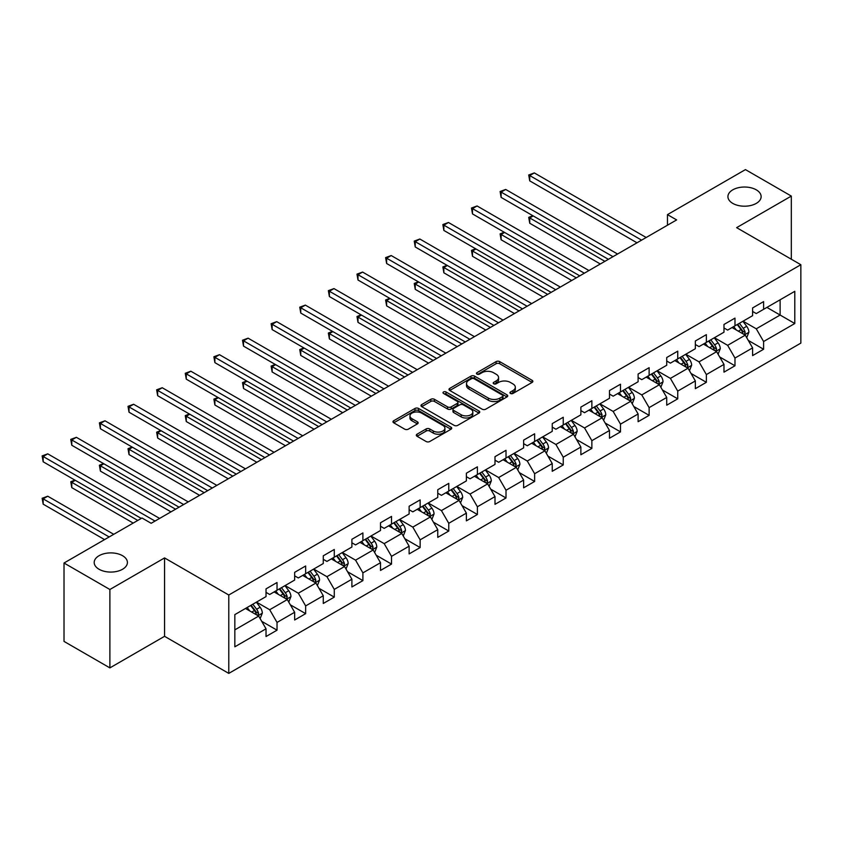 <?xml version="1.0" encoding="UTF-8"?>
<svg xmlns="http://www.w3.org/2000/svg" width="843" height="843" viewBox="0 0 843 843"><rect width="100%" height="100%" fill="white"/><g stroke="black" fill="none" stroke-linecap="round" stroke-linejoin="round"><path stroke-width="1.26" d="M510.468 393.46A1.781 1.033 0 0 0 512.987 393.46L532.123 382.416A2.55 1.475 0 0 0 532.86 381.373A2.55 1.475 0 0 0 532.123 380.33L499.699 361.615A2.55 1.475 0 0 0 496.106 361.615L476.969 372.669A1.781 1.033 0 0 0 476.443 373.396A1.781 1.033 0 0 0 476.969 374.123A1.781 1.033 0 0 0 479.488 374.123L481.964 372.69A8.145 4.71 0 0 1 493.492 372.69L496.19 374.25A8.145 4.71 0 0 1 498.582 377.58A8.145 4.71 0 0 1 496.19 380.91L493.713 382.332A1.781 1.033 0 0 0 493.197 383.059A1.781 1.033 0 0 0 493.713 383.786A1.781 1.033 0 0 0 496.232 383.786L498.708 382.364A8.145 4.71 0 0 1 510.236 382.364L512.934 383.923A8.145 4.71 0 0 1 515.326 387.243A8.145 4.71 0 0 1 512.934 390.572L510.468 392.006A1.781 1.033 0 0 0 509.941 392.733A1.781 1.033 0 0 0 510.468 393.46L510.468 392.006M122.551 555.706A16.607 9.589 0 0 0 104.448 553.63A16.607 9.589 0 0 0 94.195 562.492A16.607 9.589 0 0 0 99.063 569.267A16.607 9.589 0 0 0 117.156 571.343A16.607 9.589 0 0 0 127.409 562.492A16.607 9.589 0 0 0 122.551 555.706M756.266 189.833A16.607 9.589 0 0 0 738.173 187.757A16.607 9.589 0 0 0 727.92 196.619A16.607 9.589 0 0 0 732.778 203.395A16.607 9.589 0 0 0 750.881 205.471A16.607 9.589 0 0 0 761.134 196.619A16.607 9.589 0 0 0 756.266 189.833M417.043 434.187A2.55 1.475 0 0 0 416.294 435.23A2.55 1.475 0 0 0 417.043 436.274L426.136 441.521A2.55 1.475 0 0 0 429.74 441.521L450.984 429.256A2.55 1.475 0 0 0 451.732 428.212A2.55 1.475 0 0 0 450.984 427.169L418.571 408.455A2.55 1.475 0 0 0 414.967 408.455L393.723 420.731A2.55 1.475 0 0 0 392.975 421.763A2.55 1.475 0 0 0 393.723 422.807L404.703 429.15A2.55 1.475 0 0 0 408.307 429.15L417.401 423.903A2.55 1.475 0 0 0 418.149 422.859A2.55 1.475 0 0 0 417.401 421.816L411.953 418.676A6.818 3.93 0 0 1 409.961 415.894A6.818 3.93 0 0 1 414.166 412.259A6.818 3.93 0 0 1 421.584 413.112L442.933 425.43A6.818 3.93 0 0 1 444.925 428.212A6.818 3.93 0 0 1 440.72 431.848A6.818 3.93 0 0 1 433.291 430.994L429.74 428.939A2.55 1.475 0 0 0 426.136 428.939L417.043 434.187L417.043 436.274M164.564 557.929L109.885 589.499L64.015 563.019L64.015 641.407L109.885 667.888L164.564 636.317L228.78 673.399L228.78 595.01L164.564 557.929L164.564 636.317M791.314 259.222L791.314 196.082L736.634 227.652L800.85 264.723L228.78 595.01M791.314 196.082L745.444 169.601L667.466 214.628L667.466 225.218M64.015 563.019L141.993 518.002L151.171 523.292L676.634 219.918L667.466 214.628M482.143 409.182A2.55 1.475 0 0 0 485.747 409.182L507.001 396.916A2.55 1.475 0 0 0 507.739 395.873A2.55 1.475 0 0 0 507.001 394.84L474.577 376.126A2.55 1.475 0 0 0 470.974 376.126L449.73 388.391A2.55 1.475 0 0 0 448.982 389.434A2.55 1.475 0 0 0 449.73 390.467L482.143 409.182M444.229 393.85A1.781 1.033 0 0 1 446.031 394.092L446.031 391.974L478.993 411.005A2.55 1.475 0 0 1 479.741 412.048A2.55 1.475 0 0 1 478.993 413.081L457.738 425.357A2.55 1.475 0 0 1 454.135 425.357L421.721 406.642L421.721 404.556A2.55 1.475 0 0 0 420.973 405.599A2.55 1.475 0 0 0 421.721 406.642M421.721 404.556L430.815 399.308A2.55 1.475 0 0 1 434.419 399.308L447.57 406.895A2.55 1.475 0 0 0 451.163 406.895L457.201 403.418A2.55 1.475 0 0 0 457.949 402.374A2.55 1.475 0 0 0 457.201 401.331L443.513 393.439A1.781 1.033 0 0 1 442.996 392.701A1.781 1.033 0 0 1 444.092 391.753A1.781 1.033 0 0 1 446.031 391.974M228.78 673.399L800.85 343.112L800.85 264.723M261.709 621.333L277.031 630.174L277.031 622.44L294.65 612.271L294.65 620.005L305.651 613.651L305.651 605.917L323.269 595.748L323.269 603.483L334.281 597.129L334.281 589.394L351.889 579.225L351.889 586.96L362.901 580.606L362.901 572.871L380.509 562.702L380.509 570.437L391.521 564.083L391.521 556.348L409.129 546.18L409.129 553.914L420.141 547.55L420.141 539.826L437.759 529.657L437.759 537.381L448.761 531.027L448.761 523.292L466.379 513.124L466.379 520.858L477.391 514.504L477.391 506.769L494.999 496.601L494.999 504.335L506.011 497.981L506.011 490.247L523.619 480.078L523.619 487.812L534.631 481.458L534.631 473.724L552.239 463.555L552.239 471.29L563.25 464.936L563.25 457.201L580.869 447.032L580.869 454.756L591.87 448.402L591.87 440.678L609.489 430.499L609.489 438.234L620.501 431.879L620.501 424.145L638.109 413.976L638.109 421.711L649.121 415.357L649.121 407.622L666.729 397.453L666.729 405.188L677.74 398.834L677.74 391.099L695.349 380.931L695.349 388.665L706.36 382.311L706.36 374.577L723.979 364.408L723.979 372.142L734.98 365.778L734.98 358.054L752.599 347.885L752.599 355.609L763.6 349.255L763.6 341.52L794.791 323.522L794.791 291.32L780.112 299.792M277.031 630.174L266.03 636.528L266.03 628.804L234.839 646.813L234.839 614.61L266.03 596.602L266.03 588.867L277.031 582.513L277.031 590.248L294.65 580.068L294.65 572.344L305.651 565.98L305.651 573.714L323.269 563.545L323.269 555.811L334.281 549.457L334.281 557.191L351.889 547.023L351.889 539.288L362.901 532.934L362.901 540.669L380.509 530.5L380.509 522.765L391.521 516.411L391.521 524.146L409.129 513.977L409.129 506.243L420.141 499.888L420.141 507.623L437.759 497.454L437.759 489.72L448.761 483.366L448.761 491.09L466.379 480.921L466.379 473.197L477.391 466.832L477.391 474.567L494.999 464.398L494.999 456.664L506.011 450.31L506.011 458.044L523.619 447.875L523.619 440.141L534.631 433.787L534.631 441.521L552.239 431.353L552.239 423.618L563.25 417.264L563.25 424.998L580.869 414.83L580.869 407.095L591.87 400.741L591.87 408.476L609.489 398.296L609.489 390.572L620.501 384.218L620.501 391.942L638.109 381.774L638.109 374.039L649.121 367.685L649.121 375.42L666.729 365.251L666.729 357.516L677.74 351.162L677.74 358.897L695.349 348.728L695.349 340.994L706.36 334.639L706.36 342.374L723.979 332.205L723.979 324.471L734.98 318.117L734.98 325.851L752.599 315.682L752.599 307.948L763.6 301.594L763.6 309.318L794.791 291.32M274.101 591.934L287.305 599.563L269.697 609.731L256.483 602.102M266.03 592.366L269.697 594.484L277.031 590.248M269.697 609.731L277.031 622.44M287.305 599.563L294.65 612.271M302.721 575.411L315.925 583.04L298.317 593.209L285.103 585.579M294.65 575.832L298.317 577.95L305.651 573.714M298.317 593.209L305.651 605.917M315.925 583.04L323.269 595.748M331.341 558.888L344.555 566.517L326.936 576.686L313.722 569.057M323.269 559.309L326.936 561.427L334.281 557.191M326.936 576.686L334.281 589.394M344.555 566.517L351.889 579.225M359.961 542.365L373.175 549.994L355.556 560.163L342.353 552.534M351.889 542.787L355.556 544.905L362.901 540.669M355.556 560.163L362.901 572.871M373.175 549.994L380.509 562.702M388.581 525.842L401.795 533.461L384.187 543.63L370.973 536.011M380.509 526.264L384.187 528.382L391.521 524.146M384.187 543.63L391.521 556.348M401.795 533.461L409.129 546.18M417.211 509.309L430.415 516.938L412.807 527.107L399.593 519.478M409.129 509.741L412.807 511.859L420.141 507.623M412.807 527.107L420.141 539.826M430.415 516.938L437.759 529.657M445.831 492.786L459.035 500.415L441.426 510.584L428.212 502.955M437.759 493.208L441.426 495.336L448.761 491.09M441.426 510.584L448.761 523.292M459.035 500.415L466.379 513.124M474.451 476.263L487.665 483.893L470.046 494.061L456.832 486.432M466.379 476.685L470.046 478.803L477.391 474.567M470.046 494.061L477.391 506.769M487.665 483.893L494.999 496.601M503.071 459.741L516.285 467.37L498.666 477.538L485.463 469.909M494.999 460.162L498.666 462.28L506.011 458.044M498.666 477.538L506.011 490.247M516.285 467.37L523.619 480.078M531.691 443.218L544.905 450.847L527.286 461.016L514.082 453.386M523.619 443.639L527.286 445.757L534.631 441.521M527.286 461.016L534.631 473.724M544.905 450.847L552.239 463.555M560.321 426.695L573.525 434.314L555.916 444.482L542.702 436.864M552.239 427.116L555.916 429.235L563.25 424.998M555.916 444.482L563.25 457.201M573.525 434.314L580.869 447.032M588.941 410.162L602.144 417.791L584.536 427.959L571.322 420.33M580.869 410.594L584.536 412.712L591.87 408.476M584.536 427.959L591.87 440.678M602.144 417.791L609.489 430.499M617.561 393.639L630.775 401.268L613.156 411.437L599.942 403.808M609.489 394.06L613.156 396.178L620.501 391.942M613.156 411.437L620.501 424.145M630.775 401.268L638.109 413.976M646.181 377.116L659.395 384.745L641.776 394.914L628.572 387.285M638.109 377.538L641.776 379.656L649.121 375.42M641.776 394.914L649.121 407.622M659.395 384.745L666.729 397.453M674.8 360.593L688.014 368.222L670.396 378.391L657.192 370.762M666.729 361.015L670.396 363.133L677.74 358.897M670.396 378.391L677.74 391.099M688.014 368.222L695.349 380.931M703.42 344.07L716.634 351.689L699.026 361.858L685.812 354.239M695.349 344.492L699.026 346.61L706.36 342.374M699.026 361.858L706.36 374.577M716.634 351.689L723.979 364.408M732.051 327.537L745.254 335.166L727.646 345.335L714.432 337.716M723.979 327.969L727.646 330.087L734.98 325.851M727.646 345.335L734.98 358.054M745.254 335.166L752.599 347.885M766.909 307.421L780.123 315.04L756.266 328.812L743.052 321.183M752.599 311.446L756.266 313.564L763.6 309.318M756.266 328.812L763.6 341.52M780.123 299.792L780.123 315.04L794.791 323.522M109.885 589.499L109.885 667.888M234.839 629.858L258.685 616.085L245.471 608.467M258.685 616.085L266.03 628.804M748.289 340.414L763.6 349.255M719.659 356.937L734.98 365.778M691.039 373.46L706.36 382.311M662.419 389.982L677.74 398.834M633.799 406.516L649.121 415.357M605.179 423.038L620.501 431.879M576.549 439.561L591.87 448.402M547.929 456.084L563.25 464.936M519.309 472.607L534.631 481.458M490.689 489.14L506.011 497.981M462.069 505.663L477.391 514.504M433.45 522.186L448.761 531.027M404.819 538.709L420.141 547.55M376.199 555.231L391.521 564.083M347.579 571.754L362.901 580.606M318.96 588.288L334.281 597.129M290.34 604.81L305.651 613.651M511.174 393.713L512.934 392.69A8.145 4.71 0 0 0 515.326 389.361L515.326 387.243M498.582 377.58L498.582 379.698A8.145 4.71 0 0 1 496.19 383.028L494.43 384.039M532.081 382.427L499.699 363.733A2.55 1.475 0 0 0 496.106 363.733L477.675 374.376M506.959 396.937L474.577 378.244A2.55 1.475 0 0 0 470.974 378.244L449.762 390.488L449.73 388.391M502.491 396.6A1.781 1.033 0 0 0 503.018 395.873A1.781 1.033 0 0 0 502.491 395.146L474.04 378.718A1.781 1.033 0 0 0 471.522 378.718L468.908 380.225A8.145 4.71 0 0 0 466.516 383.554A8.145 4.71 0 0 0 468.908 386.884L488.36 398.117A8.145 4.71 0 0 0 499.878 398.117L502.491 396.6L502.491 398.728A1.781 1.033 0 0 0 503.018 397.991L503.018 395.873M466.516 383.554L466.516 385.673A8.145 4.71 0 0 0 468.908 389.002L468.908 386.884M502.491 398.728L499.878 400.235A8.145 4.71 0 0 1 488.36 400.235L468.908 389.002M421.753 406.653L430.815 401.426L430.815 399.308M457.949 402.374L457.949 404.492A2.55 1.475 0 0 1 457.201 405.536L451.163 409.013A2.55 1.475 0 0 1 447.57 409.013L434.419 401.426A2.55 1.475 0 0 0 430.815 401.426M446.031 394.092L478.961 413.102M461.205 414.777A6.818 3.93 0 0 0 468.634 415.631A6.818 3.93 0 0 0 472.839 411.995A6.818 3.93 0 0 0 470.847 409.213L463.323 404.872A2.55 1.475 0 0 0 459.72 404.872L453.692 408.349A2.55 1.475 0 0 0 452.944 409.392A2.55 1.475 0 0 0 453.692 410.436L461.205 414.777L461.205 416.895A6.818 3.93 0 0 0 468.634 417.749A6.818 3.93 0 0 0 472.839 414.113L472.839 411.995M452.944 409.392L452.944 411.51A2.55 1.475 0 0 0 453.692 412.554L453.692 410.436M461.205 416.895L453.692 412.554M444.925 428.212L444.925 430.33A6.818 3.93 0 0 1 440.72 433.966A6.818 3.93 0 0 1 433.291 433.112L429.74 431.058A2.55 1.475 0 0 0 426.136 431.058L417.074 436.295M409.961 415.894L409.961 418.012A6.818 3.93 0 0 0 411.953 420.794L411.953 418.676M417.401 421.816L417.401 423.903L411.953 420.794M450.952 429.277L418.571 410.573A2.55 1.475 0 0 0 414.967 410.573L393.755 422.828L393.723 420.731M746.708 337.685L748.89 332.184A6.881 3.973 -120 0 0 746.698 326.325L742.904 321.267M736.308 330.003L733.737 326.568M533.219 215.924L529.731 217.937L529.731 223.237L600.311 263.985M744.19 334.555L745.18 332.479A6.881 3.973 -120 0 0 743.21 328.338L739.427 323.28M737.699 324.281L741.903 329.887A3.498 2.023 60 0 1 742.535 330.951L745.18 332.479M737.225 324.555L741.008 329.613A6.881 3.973 60 0 1 742.978 333.744M529.731 223.237L528.719 217.357L604.895 261.341M528.719 217.357L532.818 215.692M641.597 240.15L529.731 175.565L534.314 172.92L646.181 237.505M637.013 242.805L529.731 180.866L529.731 175.565L528.719 174.986L534.314 172.92M529.731 180.866L528.719 174.986M718.088 354.208L720.27 348.707A6.881 3.973 -120 0 0 718.078 342.848L714.284 337.801M707.688 346.526L705.117 343.09M504.599 232.447L501.111 234.459L501.111 239.76L571.691 280.508M715.57 351.078L716.561 349.002A6.881 3.973 -120 0 0 714.59 344.861L710.797 339.813M709.079 340.804L713.283 346.41A3.498 2.023 60 0 1 713.916 347.474L716.561 349.002M708.594 341.078L712.388 346.136A6.881 3.973 60 0 1 714.358 350.266M501.111 239.76L500.099 233.88L576.275 277.863M500.099 233.88L504.188 232.215M689.458 370.73L691.65 365.23A6.881 3.973 -120 0 0 689.448 359.371L685.665 354.323M679.068 363.048L676.486 359.613M475.979 248.98L472.491 250.993L472.491 256.283L543.071 297.031M686.95 367.601L687.93 365.525A6.881 3.973 -120 0 0 685.97 361.384L682.177 356.336M680.459 357.327L684.653 362.933A3.498 2.023 60 0 1 685.296 363.997L687.93 365.525M679.974 357.601L683.768 362.659A6.881 3.973 60 0 1 685.728 366.8M472.491 256.283L471.479 250.403L547.655 294.386M471.479 250.403L475.568 248.738M612.977 256.672L501.111 192.088L505.695 189.443L617.561 254.028M608.383 259.328L501.111 197.388L501.111 192.088L500.099 191.509L505.695 189.443M501.111 197.388L500.099 191.509M584.347 273.206L472.491 208.621L477.075 205.966L588.941 270.55M579.763 275.851L472.491 213.911L472.491 208.621L471.479 208.031L477.075 205.966M472.491 213.911L471.479 208.031M660.838 387.253L663.019 381.753A6.881 3.973 -120 0 0 660.828 375.904L657.045 370.846M650.438 379.571L647.867 376.147M447.348 265.503L443.861 267.516L443.861 272.805L514.451 313.564M658.33 384.134L659.31 382.048A6.881 3.973 -120 0 0 657.34 377.917L653.557 372.859M651.839 373.849L656.033 379.466A3.498 2.023 60 0 1 656.676 380.52L659.31 382.048M651.354 374.134L655.137 379.181A6.881 3.973 60 0 1 657.108 383.323M443.861 272.805L442.86 266.936L519.035 310.909M442.86 266.936L446.948 265.271M632.218 403.776L634.4 398.275A6.881 3.973 -120 0 0 632.208 392.427L628.425 387.369M621.818 396.105L619.247 392.669M418.729 282.026L415.241 284.038L415.241 289.339L485.821 330.087M629.71 400.657L630.69 398.57A6.881 3.973 -120 0 0 628.72 394.44L624.937 389.382M623.209 390.372L627.413 395.989A3.498 2.023 60 0 1 628.046 397.053L630.69 398.57M622.735 390.657L626.518 395.704A6.881 3.973 60 0 1 628.488 399.845M415.241 289.339L414.24 283.459L490.415 327.432M414.24 283.459L418.328 281.794M603.599 420.299L605.78 414.809A6.881 3.973 -120 0 0 603.588 408.95L599.794 403.892M593.198 412.627L590.627 409.192M390.109 298.548L386.621 300.561L386.621 305.861L457.201 346.61M601.08 417.18L602.071 415.093A6.881 3.973 -120 0 0 600.1 410.962L596.317 405.904M594.589 406.906L598.793 412.512A3.498 2.023 60 0 1 599.426 413.576L602.071 415.093M594.115 407.18L597.898 412.238A6.881 3.973 60 0 1 599.868 416.368M386.621 305.861L385.609 299.982L461.785 343.965M385.609 299.982L389.708 298.317M555.727 289.729L443.861 225.144L448.455 222.489L560.321 287.073M551.143 292.373L443.861 230.434L443.861 225.144L442.86 224.554L448.455 222.489M443.861 230.434L442.86 224.554M527.107 306.251L415.241 241.667L419.835 239.022L531.691 303.606M522.523 308.896L415.241 246.967L415.241 241.667L414.24 241.087L419.835 239.022M415.241 246.967L414.24 241.087M498.487 322.774L386.621 258.19L391.205 255.545L503.071 320.129M493.903 325.419L386.621 263.49L386.621 258.19L385.609 257.61L391.205 255.545M386.621 263.49L385.609 257.61M574.979 436.832L577.16 431.331A6.881 3.973 -120 0 0 574.968 425.473L571.175 420.415M564.578 429.15L562.007 425.715M361.489 315.071L358.001 317.084L358.001 322.384L428.581 363.133M572.46 433.702L573.451 431.627A6.881 3.973 -120 0 0 571.48 427.485L567.687 422.427M565.969 423.428L570.174 429.034A3.498 2.023 60 0 1 570.806 430.099L573.451 431.627M565.484 423.702L569.278 428.76A6.881 3.973 60 0 1 571.248 432.891M358.001 322.384L356.989 316.504L433.165 360.488M356.989 316.504L361.078 314.839M469.867 339.297L358.001 274.713L362.585 272.068L474.451 336.652M465.273 341.952L358.001 280.013L358.001 274.713L356.989 274.133L362.585 272.068M358.001 280.013L356.989 274.133M546.359 453.355L548.54 447.854A6.881 3.973 -120 0 0 546.338 441.995L542.555 436.948M535.958 445.673L533.377 442.238M332.869 331.605L329.381 333.617L329.381 338.907L399.961 379.656M543.84 450.225L544.82 448.149A6.881 3.973 -120 0 0 542.86 444.008L539.067 438.961M537.349 439.951L541.543 445.557A3.498 2.023 60 0 1 542.186 446.621L544.82 448.149M536.865 440.225L540.658 445.283A6.881 3.973 60 0 1 542.618 449.414M329.381 338.907L328.37 333.027L404.545 377.011M328.37 333.027L332.458 331.362M441.237 355.82L329.381 291.235L333.965 288.591L445.831 353.175M436.653 358.475L329.381 296.536L329.381 291.235L328.37 290.656L333.965 288.591M329.381 296.536L328.37 290.656M517.728 469.878L519.91 464.377A6.881 3.973 -120 0 0 517.718 458.529L513.935 453.471M507.328 462.196L504.757 458.761M304.239 348.127L300.751 350.14L300.751 355.43L371.341 396.178M515.221 466.748L516.201 464.672A6.881 3.973 -120 0 0 514.23 460.541L510.447 455.483M508.729 456.474L512.923 462.08A3.498 2.023 60 0 1 513.566 463.144L516.201 464.672M508.245 456.748L512.028 461.806A6.881 3.973 60 0 1 513.998 465.947M300.751 355.43L299.75 349.55L375.925 393.533M299.75 349.55L303.838 347.896M412.617 372.353L300.751 307.769L305.345 305.113L417.211 369.698M408.033 374.998L300.751 313.059L300.751 307.769L299.75 307.179L305.345 305.113M300.751 313.059L299.75 307.179M489.109 486.4L491.29 480.9A6.881 3.973 -120 0 0 489.098 475.052L485.315 469.994M478.708 478.729L476.137 475.294M275.619 364.65L272.131 366.663L272.131 371.963L342.711 412.712M486.601 483.281L487.581 481.195A6.881 3.973 -120 0 0 485.61 477.064L481.827 472.006M480.099 472.997L484.303 478.613A3.498 2.023 60 0 1 484.936 479.678L487.581 481.195M479.625 473.281L483.408 478.329A6.881 3.973 60 0 1 485.378 482.47M272.131 371.963L271.13 366.083L347.305 410.056M271.13 366.083L275.218 364.418M383.997 388.876L272.131 324.292L276.725 321.647L388.581 386.22M379.413 391.521L272.131 329.581L272.131 324.292L271.13 323.712L276.725 321.647M272.131 329.581L271.13 323.712M460.489 502.923L462.67 497.433A6.881 3.973 -120 0 0 460.478 491.574L456.685 486.516M450.088 495.252L447.517 491.817M246.999 381.173L243.511 383.186L243.511 388.486L314.091 429.235M457.97 499.804L458.961 497.718A6.881 3.973 -120 0 0 456.99 493.587L453.207 488.529M451.479 489.53L455.684 495.136A3.498 2.023 60 0 1 456.316 496.2L458.961 497.718M451.005 489.804L454.788 494.862A6.881 3.973 60 0 1 456.758 498.993M243.511 388.486L242.499 382.606L318.686 426.59M242.499 382.606L246.599 380.941M355.377 405.399L243.511 340.814L248.095 338.169L359.961 402.754M350.793 408.044L243.511 346.115L243.511 340.814L242.499 340.235L248.095 338.169M243.511 346.115L242.499 340.235M431.869 519.457L434.05 513.956A6.881 3.973 -120 0 0 431.858 508.097L428.065 503.039M421.468 511.775L418.897 508.34M218.379 397.696L214.891 399.708L214.891 405.009L285.471 445.757M429.35 516.327L430.341 514.251A6.881 3.973 -120 0 0 428.37 510.11L424.577 505.052M422.859 506.053L427.064 511.659A3.498 2.023 60 0 1 427.696 512.723L430.341 514.251M422.385 506.327L426.168 511.385A6.881 3.973 60 0 1 428.139 515.516M214.891 405.009L213.88 399.129L290.055 443.112M213.88 399.129L217.968 397.464M326.757 421.921L214.891 357.337L219.475 354.692L331.341 419.277M322.163 424.566L214.891 362.638L214.891 357.337L213.88 356.758L219.475 354.692M214.891 362.638L213.88 356.758M403.249 535.979L405.43 530.479A6.881 3.973 -120 0 0 403.228 524.62L399.445 519.573M392.849 528.298L390.277 524.862M189.759 414.219L186.271 416.231L186.271 421.532L256.852 462.28M400.731 532.85L401.711 530.774A6.881 3.973 -120 0 0 399.751 526.633L395.957 521.585M394.239 522.576L398.433 528.182A3.498 2.023 60 0 1 399.076 529.246L401.711 530.774M393.755 522.85L397.548 527.908A6.881 3.973 60 0 1 399.508 532.038M186.271 421.532L185.26 415.652L261.435 459.635M185.26 415.652L189.348 413.987M298.127 438.444L186.271 373.86L190.855 371.215L302.721 435.799M293.543 441.1L186.271 379.16L186.271 373.86L185.26 373.28L190.855 371.215M186.271 379.16L185.26 373.28M374.619 552.502L376.8 547.002A6.881 3.973 -120 0 0 374.608 541.143L370.825 536.095M364.218 544.82L361.647 541.385M161.129 430.752L157.652 432.765L157.652 438.054L228.232 478.803M372.111 549.373L373.091 547.297A6.881 3.973 -120 0 0 371.12 543.155L367.337 538.108M365.62 539.099L369.814 544.704A3.498 2.023 60 0 1 370.456 545.769L373.091 547.297M365.135 539.372L368.918 544.43A6.881 3.973 60 0 1 370.888 548.572M157.652 438.054L156.64 432.174L232.816 476.158M156.64 432.174L160.728 430.51M269.507 454.978L157.652 390.393L162.235 387.738L274.101 452.322M264.923 457.623L157.652 395.683L157.652 390.393L156.64 389.803L162.235 387.738M157.652 395.683L156.64 389.803M345.999 569.025L348.18 563.524A6.881 3.973 -120 0 0 345.988 557.676L342.205 552.618M335.598 561.343L333.027 557.918M132.509 447.275L129.021 449.287L129.021 454.577L199.601 495.336M343.491 565.895L344.471 563.819A6.881 3.973 -120 0 0 342.5 559.689L338.717 554.631M336.989 555.621L341.194 561.227A3.498 2.023 60 0 1 341.826 562.292L344.471 563.819M336.515 555.906L340.298 560.953A6.881 3.973 60 0 1 342.269 565.095M129.021 454.577L128.02 448.697L204.196 492.681M128.02 448.697L132.109 447.043M240.887 471.5L129.021 406.916L133.615 404.261L245.471 468.845M236.303 474.145L129.021 412.206L129.021 406.916L128.02 406.326L133.615 404.261M129.021 412.206L128.02 406.326M317.379 585.548L319.56 580.047A6.881 3.973 -120 0 0 317.368 574.199L313.585 569.141M306.978 577.876L304.407 574.441M103.889 463.798L100.401 465.81L100.401 471.111L170.981 511.859M314.861 582.429L315.851 580.342A6.881 3.973 -120 0 0 313.881 576.212L310.098 571.154M308.369 572.144L312.574 577.761A3.498 2.023 60 0 1 313.206 578.825L315.851 580.342M307.895 572.429L311.678 577.476A6.881 3.973 60 0 1 313.649 581.617M100.401 471.111L99.39 465.231L175.576 509.204M99.39 465.231L103.489 463.566M212.267 488.023L100.401 423.439L104.985 420.794L216.851 485.378M207.684 490.668L100.401 428.739L100.401 423.439L99.39 422.859L104.985 420.794M100.401 428.739L99.39 422.859M288.759 602.071L290.94 596.581A6.881 3.973 -120 0 0 288.749 590.722L284.955 585.664M278.359 594.399L275.787 590.964M75.269 480.32L71.781 482.333L71.781 487.633L133.194 523.082M286.241 598.952L287.231 596.865A6.881 3.973 -120 0 0 285.261 592.734L281.467 587.676M279.75 588.677L283.954 594.283A3.498 2.023 60 0 1 284.586 595.348L287.231 596.865M279.275 588.951L283.058 594.009A6.881 3.973 60 0 1 285.029 598.14M71.781 487.633L70.77 481.753L137.778 520.437M70.77 481.753L74.869 480.089M183.648 504.546L71.781 439.962L76.365 437.317L188.231 501.901M179.053 507.191L71.781 445.262L71.781 439.962L70.77 439.382L76.365 437.317M71.781 445.262L70.77 439.382M260.139 618.604L262.321 613.103A6.881 3.973 -120 0 0 260.118 607.245L256.335 602.187M249.739 610.922L247.168 607.487M113.742 534.314L47.745 496.211L43.162 498.856L43.162 504.156L104.564 539.604M257.621 615.474L258.601 613.398A6.881 3.973 -120 0 0 256.641 609.257L252.847 604.199M251.13 605.2L255.334 610.806A3.498 2.023 60 0 1 255.966 611.87L258.601 613.398M250.645 605.474L254.438 610.532A6.881 3.973 60 0 1 256.409 614.663M43.162 504.156L42.15 498.276L109.158 536.959M42.15 498.276L47.745 496.211M155.028 521.069L43.162 456.484L47.745 453.84L159.612 518.424M141.266 518.424L43.162 461.785L43.162 456.484L42.15 455.905L47.745 453.84M43.162 461.785L42.15 455.905M512.934 392.69L512.934 390.572M493.713 383.786L493.713 382.332M496.19 383.028L496.19 380.91M476.969 374.123L476.969 372.669M496.106 363.733L496.106 361.615M499.699 363.733L499.699 361.615M532.123 382.416L532.123 380.33M470.974 378.244L470.974 376.126M474.577 378.244L474.577 376.126M507.001 396.916L507.001 394.84M488.36 400.235L488.36 398.117M499.878 400.235L499.878 398.117M434.419 401.426L434.419 399.308M447.57 409.013L447.57 406.895M451.163 409.013L451.163 406.895M457.201 405.536L457.201 403.418M478.993 413.081L478.993 411.005M426.136 431.058L426.136 428.939M429.74 431.058L429.74 428.939M433.291 433.112L433.291 430.994M414.967 410.573L414.967 408.455M418.571 410.573L418.571 408.455M450.984 429.256L450.984 427.169M744.58 334.776L748.847 332.311M743.21 328.338L746.698 326.325M738.32 331.162L741.008 329.613M715.96 351.299L720.228 348.844M714.59 344.861L718.078 342.848M709.701 347.685L712.388 346.136M687.34 367.822L691.597 365.367M685.97 361.384L689.448 359.371M681.07 364.208L683.768 362.659M658.71 384.355L662.977 381.89M657.34 377.917L660.828 375.904M652.45 380.741L655.137 379.181M630.09 400.878L634.357 398.412M628.72 394.44L632.208 392.427M623.831 397.264L626.518 395.704M601.47 417.401L605.738 414.935M600.1 410.962L603.588 408.95M595.211 413.787L597.898 412.238M572.85 433.924L577.118 431.458M571.48 427.485L574.968 425.473M566.591 430.309L569.278 428.76M544.23 450.447L548.487 447.991M542.86 444.008L546.338 441.995M537.96 446.832L540.658 445.283M515.6 466.98L519.868 464.514M514.23 460.541L517.718 458.529M509.341 463.365L512.028 461.806M486.98 483.503L491.248 481.037M485.61 477.064L489.098 475.052M480.721 479.888L483.408 478.329M458.36 500.025L462.628 497.56M456.99 493.587L460.478 491.574M452.101 496.411L454.788 494.862M429.74 516.548L434.008 514.082M428.37 510.11L431.858 508.097M423.481 512.934L426.168 511.385M401.12 533.071L405.378 530.616M399.751 526.633L403.228 524.62M394.851 529.457L397.548 527.908M372.49 549.594L376.758 547.139M371.12 543.155L374.608 541.143M366.231 545.979L368.918 544.43M343.87 566.127L348.138 563.661M342.5 559.689L345.988 557.676M337.611 562.513L340.298 560.953M315.25 582.65L319.518 580.184M313.881 576.212L317.368 574.199M308.991 579.036L311.678 577.476M286.631 599.173L290.898 596.707M285.261 592.734L288.749 590.722M280.371 595.558L283.058 594.009M258.011 615.696L262.268 613.23M256.641 609.257L260.118 607.245M251.751 612.081L254.438 610.532"/></g></svg>
